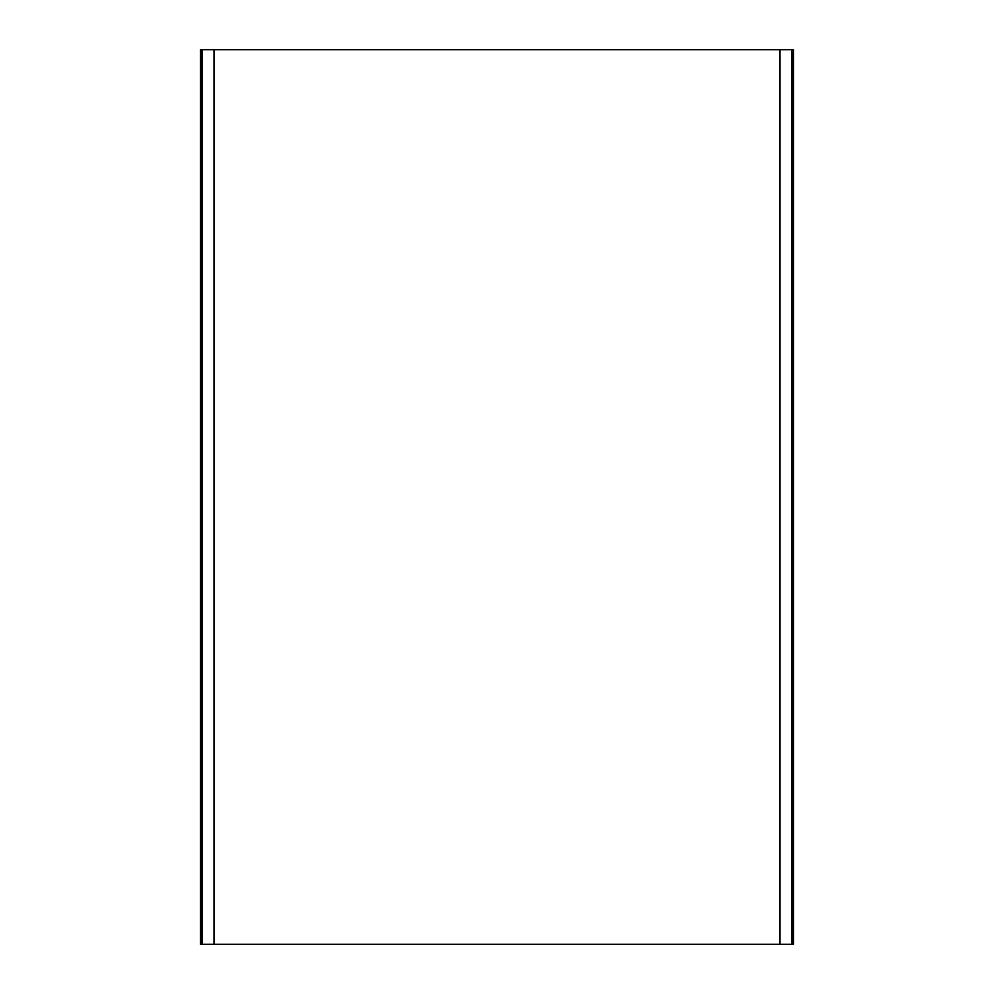 <?xml version="1.0" encoding="UTF-8"?>
<svg xmlns="http://www.w3.org/2000/svg" width="994" height="994" viewBox="0 0 994 994"><rect width="100%" height="100%" fill="white"/><g stroke="black" fill="none" stroke-linecap="round" stroke-linejoin="round"><path stroke-width="1.49" d="M792.64 49.7L793.51 49.7L793.51 944.3L792.616 944.3L792.64 49.7M779.992 49.7L779.992 944.3L214.008 944.3L214.008 49.7L791.559 49.7L791.559 944.3L779.992 944.3M214.008 944.3L202.441 944.3L202.441 49.7L214.008 49.7M201.384 49.7L201.384 944.3L200.49 944.3L200.49 49.7L202.441 49.7M201.384 944.3L202.441 944.3M792.616 944.3L791.559 944.3M792.616 49.7L791.559 49.7"/></g></svg>
